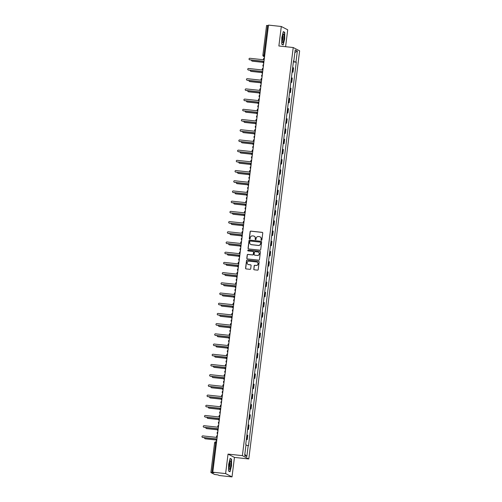 <?xml version="1.0" encoding="UTF-8"?>
<svg xmlns="http://www.w3.org/2000/svg" width="502" height="502" viewBox="0 0 502 502"><rect width="100%" height="100%" fill="white"/><g stroke="black" fill="none" stroke-linecap="round" stroke-linejoin="round"><path stroke-width="0.75" d="M261.404 240.289A0.452 0.446 -62.7 0 0 261.906 239.887L262.753 233.066A0.646 0.634 -62.7 0 0 262.201 232.351L250.831 231.121A0.646 0.634 -62.7 0 0 250.121 231.698L249.268 238.519A0.452 0.446 -62.7 0 0 249.657 239.015A0.452 0.446 -62.7 0 0 250.153 238.613L250.266 237.735A2.077 2.027 -62.7 0 1 252.544 235.896L253.491 235.996A2.077 2.027 -62.7 0 1 255.254 238.274L255.148 239.153A0.452 0.446 -62.7 0 0 255.531 239.655A0.452 0.446 -62.7 0 0 256.033 239.253L256.139 238.368A2.077 2.027 -62.7 0 1 258.417 236.53L259.365 236.637A2.077 2.027 -62.7 0 1 261.128 238.908L261.021 239.793A0.452 0.446 -62.7 0 0 261.404 240.289M253.755 269.091A0.646 0.634 -62.7 0 0 254.307 269.8L257.495 270.145A0.646 0.634 -62.7 0 0 258.21 269.574L259.151 261.994A0.646 0.634 -62.7 0 0 258.599 261.285L247.229 260.055A0.646 0.634 -62.7 0 0 246.52 260.626L245.572 268.206A0.646 0.634 -62.7 0 0 246.124 268.915L249.977 269.329A0.646 0.634 -62.7 0 0 250.693 268.758L251.094 265.514A0.646 0.634 -62.7 0 0 250.542 264.805L248.634 264.598A1.738 1.694 -62.7 0 1 247.222 262.389A1.738 1.694 -62.7 0 1 249.061 261.159L256.547 261.975A1.738 1.694 -62.7 0 1 257.953 264.177A1.738 1.694 -62.7 0 1 256.114 265.407L254.872 265.276A0.646 0.634 -62.7 0 0 254.156 265.847L253.88 269.154A0.646 0.634 -62.7 0 0 254.156 269.762M242.391 455.647L228.04 454.09L225.611 473.587L212.804 472.2L268.495 25.1L281.302 26.487L278.874 45.983L293.224 47.533L242.391 455.647L248.797 458.96L299.631 50.846L293.224 47.533M259.986 250.172A0.646 0.634 -62.7 0 0 260.695 249.601L261.636 242.02A0.646 0.634 -62.7 0 0 261.09 241.311L249.714 240.082A0.646 0.634 -62.7 0 0 249.005 240.653L248.063 248.233A0.646 0.634 -62.7 0 0 248.615 248.942L259.986 250.172M260.394 252.01L259.452 259.584A0.646 0.634 -62.7 0 1 258.737 260.161L247.367 258.932A0.646 0.634 -62.7 0 1 246.815 258.216L247.222 254.978A0.646 0.634 -62.7 0 1 247.932 254.401L252.544 254.903A0.646 0.634 -62.7 0 0 253.253 254.326L253.523 252.173A0.646 0.634 -62.7 0 0 252.97 251.464L248.17 250.944A0.452 0.446 -62.7 0 1 247.8 250.366A0.452 0.446 -62.7 0 1 248.283 250.046L259.841 251.295A0.646 0.634 -62.7 0 1 260.394 252.01M225.611 473.587L232.018 476.9L219.211 475.513L218.075 474.93L214.536 474.44L210.884 472.539L214.58 442.902L215.634 442.933L211.944 472.57L210.884 472.539M285.6 46.711L287.709 29.8L281.302 26.487M232.018 476.9L234.447 457.404L248.797 458.96M212.804 472.2L213.94 472.79L211.944 472.57M266.6 25.464L267.629 25.47L263.939 55.107L264.033 56.55L264.541 56.814M268.438 25.558L267.629 25.47M292.139 71.842L292.616 71.993L293.155 67.676L292.679 67.525M293.155 67.676L293.544 67.877L293.005 72.194L292.108 72.093M292.616 71.993L293.005 72.194M290.84 82.303L291.737 82.397L292.271 78.08L291.405 77.735M290.871 82.052L291.737 82.397M289.566 92.506L290.463 92.606L291.003 88.289L290.137 87.938M289.598 92.255L290.463 92.606M288.292 102.715L289.19 102.81L289.729 98.492L288.863 98.147M288.324 102.464L289.19 102.81M287.025 112.919L287.922 113.019L288.462 108.702L287.59 108.35M287.056 112.668L287.922 113.019M285.751 123.128L286.648 123.222L287.188 118.905L286.322 118.554M285.782 122.877L286.648 123.222M284.483 133.331L285.381 133.432L285.914 129.114L285.048 128.763M284.515 133.08L285.381 133.432M283.21 143.541L284.107 143.635L284.647 139.318L283.781 138.966M283.241 143.283L284.107 143.635M281.936 153.744L282.839 153.844L283.373 149.521L282.507 149.176M281.967 153.493L282.839 153.844M280.668 163.953L281.566 164.047L282.105 159.73L281.239 159.379M280.7 163.696L281.566 164.047M279.394 174.156L280.292 174.25L280.831 169.933L279.965 169.588M279.426 173.905L280.292 174.25M278.127 184.359L279.024 184.46L279.558 180.143L278.692 179.791M278.158 184.108L279.024 184.46M276.853 194.569L277.75 194.663L278.29 190.346L277.424 190.001M276.884 194.318L277.75 194.663M275.579 204.772L276.483 204.872L277.016 200.555L276.15 200.204M275.611 204.521L276.483 204.872M274.312 214.981L275.209 215.076L275.749 210.758L274.883 210.413M274.343 214.73L275.209 215.076M273.038 225.185L273.935 225.285L274.475 220.968L273.609 220.616M273.069 224.934L273.935 225.285M271.77 235.394L272.668 235.488L273.207 231.171L272.335 230.82M271.802 235.143L272.668 235.488M270.496 245.597L271.394 245.698L271.933 241.38L271.067 241.029M270.528 245.346L271.394 245.698M269.229 255.807L270.126 255.901L270.66 251.584L269.794 251.232M269.26 255.549L270.126 255.901M267.955 266.01L268.852 266.11L269.392 261.787L268.526 261.442M267.986 265.759L268.852 266.11M266.681 276.219L267.585 276.313L268.118 271.996L267.252 271.645M266.713 275.962L267.585 276.313M265.414 286.422L266.311 286.517L266.851 282.199L265.978 281.854M265.445 286.171L266.311 286.517M264.14 296.626L265.037 296.726L265.577 292.409L264.711 292.057M264.171 296.375L265.037 296.726M262.872 306.835L263.77 306.929L264.303 302.612L263.437 302.267M262.904 306.584L263.77 306.929M261.598 317.038L262.496 317.138L263.035 312.821L262.169 312.47M261.63 316.787L262.496 317.138M260.325 327.248L261.228 327.342L261.762 323.024L260.896 322.679M260.356 326.997L261.228 327.342M259.057 337.451L259.954 337.551L260.494 333.234L259.628 332.882M259.088 337.2L259.954 337.551M257.783 347.66L258.681 347.754L259.22 343.437L258.354 343.086M257.815 347.409L258.681 347.754M256.516 357.863L257.413 357.964L257.953 353.646L257.08 353.295M256.547 357.612L257.413 357.964M255.242 368.073L256.139 368.167L256.679 363.85L255.813 363.498M255.273 367.815L256.139 368.167M253.974 378.276L254.872 378.376L255.405 374.053L254.539 373.708M254.006 378.025L254.872 378.376M252.701 388.485L253.598 388.579L254.137 384.262L253.272 383.911M252.732 388.228L253.598 388.579M251.427 398.688L252.324 398.783L252.864 394.465L251.998 394.12M251.458 398.437L252.324 398.783M250.159 408.892L251.056 408.992L251.596 404.675L250.724 404.323M250.191 408.641L251.056 408.992M248.885 419.101L249.783 419.195L250.322 414.878L249.456 414.533M248.917 418.85L249.783 419.195M247.618 429.304L248.515 429.405L249.048 425.087L248.183 424.736M247.649 429.053L248.515 429.405M246.344 439.514L247.241 439.608L247.781 435.29L246.915 434.945M246.375 439.263L247.241 439.608M293.501 60.93L293.821 60.937L295.189 49.943L297.341 51.053L295.973 62.047L293.413 61.595M245.961 445.161L248.503 445.713L296.274 62.204L295.973 62.047M248.201 445.556L246.833 456.55L244.681 455.433L246.049 444.446L245.748 444.289L293.519 60.78L293.821 60.937M283.166 44.967L284.665 39.024L284.741 32.341L283.31 31.601L281.81 37.543L281.741 44.226L283.166 44.967M228.04 454.09L234.447 457.404M230.004 471.786L231.504 465.843L231.579 459.161L230.148 458.42L228.648 464.363L228.579 471.045L230.004 471.786M293.381 61.89L296.274 62.204M297.341 51.053L294.862 52.559M244.825 454.254L246.833 456.55M284.101 32.272L284.741 32.341M230.939 459.092L231.579 459.161M261.322 240.27A0.452 0.446 -62.7 0 1 261.147 239.856L261.26 238.977A2.077 2.027 -62.7 0 0 260.124 236.881M254.25 236.241A2.077 2.027 -62.7 0 1 255.386 238.337L255.273 239.222A0.452 0.446 -62.7 0 0 255.443 239.636M262.483 232.457A0.646 0.634 -62.7 0 0 262.333 232.42L250.962 231.19A0.646 0.634 -62.7 0 0 250.247 231.761L249.4 238.588A0.452 0.446 -62.7 0 0 249.569 238.996M261.366 241.412A0.646 0.634 -62.7 0 0 261.216 241.38L249.845 240.144A0.646 0.634 -62.7 0 0 249.13 240.722L248.189 248.302A0.646 0.634 -62.7 0 0 248.459 248.904M260.663 242.635A0.452 0.446 -62.7 0 0 260.281 242.133L250.297 241.054A0.452 0.446 -62.7 0 0 249.801 241.456L249.682 242.391A2.077 2.027 -62.7 0 0 251.452 244.662L258.273 245.403A2.077 2.027 -62.7 0 0 260.551 243.564L260.795 242.698A0.452 0.446 -62.7 0 0 260.494 242.221M250.818 244.487A2.077 2.027 -62.7 0 0 251.577 244.725L251.452 244.662M260.795 242.698L260.676 243.633A2.077 2.027 -62.7 0 1 258.398 245.465L251.577 244.725M253.253 251.565A0.646 0.634 -62.7 0 1 253.654 252.242L253.384 254.395A0.646 0.634 -62.7 0 1 252.669 254.966L248.063 254.47A0.646 0.634 -62.7 0 0 247.348 255.041L246.946 258.285A0.646 0.634 -62.7 0 0 247.216 258.894M260.124 251.402A0.646 0.634 -62.7 0 0 259.973 251.364L248.408 250.115A0.452 0.446 -62.7 0 0 248.082 250.925M257.331 255.418A1.738 1.694 -62.7 0 0 258.342 252.161A1.738 1.694 -62.7 0 0 257.758 251.985L255.123 251.697A0.646 0.634 -62.7 0 0 254.407 252.274L254.137 254.42A0.646 0.634 -62.7 0 0 254.69 255.135L257.457 255.487A1.738 1.694 -62.7 0 0 258.404 252.192M257.457 255.487L254.821 255.198M257.193 262.182A1.738 1.694 -62.7 0 1 256.246 265.476L254.997 265.338A0.646 0.634 -62.7 0 0 254.288 265.916L253.88 269.154M248.113 264.454A1.738 1.694 -62.7 0 0 248.76 264.661L248.634 264.598M250.824 264.905A0.646 0.634 -62.7 0 0 250.667 264.868L248.76 264.661M258.881 261.385A0.646 0.634 -62.7 0 0 258.731 261.347L247.354 260.118A0.646 0.634 -62.7 0 0 246.645 260.695L245.704 268.269A0.646 0.634 -62.7 0 0 245.974 268.877M251.634 60.064A0.759 0.74 -62.7 0 0 252.224 61.112L263.155 62.292M263.161 62.361L252.387 61.194A0.759 0.74 117.3 0 1 252.054 61.068M264.416 57.812A1.324 1.293 -62.7 0 0 263.563 58.903L263.462 59.751L249.845 58.282A0.759 0.74 -62.7 0 0 249.406 59.707A0.759 0.74 -62.7 0 0 249.663 59.782L263.274 61.257L263.167 62.11A1.324 1.293 -62.7 0 0 263.726 63.352M263.261 61.326L249.827 59.87A0.759 0.74 117.3 0 1 249.494 59.744M250.36 70.274A0.759 0.74 -62.7 0 0 250.95 71.315L261.887 72.501M261.887 72.564L251.119 71.403A0.759 0.74 117.3 0 1 250.78 71.278M249.092 80.477A0.759 0.74 -62.7 0 0 249.682 81.519L260.613 82.704M260.613 82.774L249.845 81.606A0.759 0.74 117.3 0 1 249.513 81.481M283.153 34.368A4.298 0.878 96.2 0 0 282.224 38.334A4.298 0.878 96.2 0 0 282.369 42.218A4.298 0.878 96.2 0 0 283.072 42.168A4.298 0.878 96.2 0 0 284.094 36.665A4.298 0.878 96.2 0 0 283.228 34.249A4.298 0.878 96.2 0 0 283.153 34.368M282.155 41.07A2.943 0.602 96.2 0 0 282.319 40.857A2.943 0.602 96.2 0 0 282.984 37.888A2.943 0.602 96.2 0 0 282.777 35.328M283.253 31.833L284.565 32.511L284.496 38.987L283.04 44.741L281.741 44.069M282.657 44.703L283.04 44.741M229.991 461.194A4.298 0.878 96.2 0 0 229.063 465.153A4.298 0.878 96.2 0 0 229.201 469.037A4.298 0.878 96.2 0 0 229.903 468.987A4.298 0.878 96.2 0 0 230.933 463.484A4.298 0.878 96.2 0 0 230.067 461.068A4.298 0.878 96.2 0 0 229.991 461.194M228.994 467.889A2.943 0.602 96.2 0 0 229.157 467.676A2.943 0.602 96.2 0 0 229.816 464.708A2.943 0.602 96.2 0 0 229.615 462.147M230.092 458.652L231.403 459.33L231.334 465.806L229.878 471.566L228.579 470.895M229.496 471.522L229.878 471.566M263.148 68.015A1.324 1.293 -62.7 0 0 262.295 69.107L262.188 69.96L248.578 68.485A0.759 0.74 -62.7 0 0 248.132 69.916A0.759 0.74 -62.7 0 0 248.39 69.991L262 71.466L261.893 72.313A1.324 1.293 -62.7 0 0 262.458 73.556M261.994 71.529L248.553 70.079A0.759 0.74 117.3 0 1 248.22 69.954M261.875 78.224A1.324 1.293 -62.7 0 0 261.021 79.316L260.914 80.163L247.304 78.688A0.759 0.74 -62.7 0 0 246.865 80.119A0.759 0.74 -62.7 0 0 247.116 80.194L260.733 81.669L260.626 82.523A1.324 1.293 -62.7 0 0 261.184 83.765M260.72 81.738L247.285 80.282A0.759 0.74 117.3 0 1 246.946 80.157M247.819 90.686A0.759 0.74 -62.7 0 0 248.408 91.728L259.339 92.908M259.346 92.977L248.578 91.816A0.759 0.74 117.3 0 1 248.239 91.69M246.551 100.889A0.759 0.74 -62.7 0 0 247.141 101.931L258.072 103.117M258.072 103.186L247.304 102.019A0.759 0.74 117.3 0 1 246.971 101.893M245.277 111.099A0.759 0.74 -62.7 0 0 245.867 112.141L256.798 113.32M256.804 113.389L246.036 112.228A0.759 0.74 117.3 0 1 245.698 112.103M260.607 88.427A1.324 1.293 -62.7 0 0 259.754 89.519L259.647 90.373L246.036 88.898A0.759 0.74 -62.7 0 0 245.591 90.322A0.759 0.74 -62.7 0 0 245.848 90.404L259.459 91.872L259.352 92.726A1.324 1.293 -62.7 0 0 259.917 93.968M259.452 91.941L246.011 90.485A0.759 0.74 117.3 0 1 245.679 90.36M259.333 98.637A1.324 1.293 -62.7 0 0 258.48 99.729L258.373 100.576L244.763 99.101A0.759 0.74 -62.7 0 0 244.317 100.532A0.759 0.74 -62.7 0 0 244.574 100.607L258.185 102.082L258.084 102.929A1.324 1.293 -62.7 0 0 258.643 104.178M258.179 102.151L244.744 100.695A0.759 0.74 117.3 0 1 244.405 100.569M258.066 108.84A1.324 1.293 -62.7 0 0 257.212 109.932L257.106 110.785L243.489 109.31A0.759 0.74 -62.7 0 0 243.05 110.735A0.759 0.74 -62.7 0 0 243.307 110.816L256.917 112.285L256.811 113.138A1.324 1.293 -62.7 0 0 257.369 114.381M256.905 112.354L243.47 110.898A0.759 0.74 117.3 0 1 243.137 110.773M244.01 121.302A0.759 0.74 -62.7 0 0 244.593 122.344L255.531 123.53M255.531 123.599L244.763 122.432A0.759 0.74 117.3 0 1 244.424 122.306M256.792 119.049A1.324 1.293 -62.7 0 0 255.938 120.135L255.832 120.988L242.221 119.514A0.759 0.74 -62.7 0 0 241.776 120.944A0.759 0.74 -62.7 0 0 242.033 121.02L255.643 122.494L255.537 123.341A1.324 1.293 -62.7 0 0 256.102 124.59M255.637 122.563L242.202 121.107A0.759 0.74 117.3 0 1 241.864 120.982M242.736 131.505A0.759 0.74 -62.7 0 0 243.326 132.553L254.257 133.733M254.263 133.802L243.489 132.635A0.759 0.74 117.3 0 1 243.156 132.509M255.518 129.252A1.324 1.293 -62.7 0 0 254.665 130.344L254.564 131.191L240.947 129.723A0.759 0.74 -62.7 0 0 240.508 131.147A0.759 0.74 -62.7 0 0 240.759 131.229L254.376 132.697L254.269 133.551A1.324 1.293 -62.7 0 0 254.828 134.793M254.363 132.766L240.929 131.311A0.759 0.74 117.3 0 1 240.59 131.185M241.462 141.715A0.759 0.74 -62.7 0 0 242.052 142.756L252.989 143.942M252.989 144.011L242.221 142.844A0.759 0.74 117.3 0 1 241.882 142.719M254.25 139.456A1.324 1.293 -62.7 0 0 253.397 140.547L253.29 141.401L239.68 139.926A0.759 0.74 -62.7 0 0 239.234 141.357A0.759 0.74 -62.7 0 0 239.492 141.432L253.102 142.907L252.995 143.754A1.324 1.293 -62.7 0 0 253.56 145.003M253.096 142.97L239.655 141.52A0.759 0.74 117.3 0 1 239.322 141.395M240.194 151.918A0.759 0.74 -62.7 0 0 240.784 152.966L251.715 154.145M251.715 154.214L240.947 153.047A0.759 0.74 117.3 0 1 240.615 152.922M252.977 149.665A1.324 1.293 -62.7 0 0 252.123 150.757L252.017 151.604L238.406 150.136A0.759 0.74 -62.7 0 0 237.967 151.56A0.759 0.74 -62.7 0 0 238.218 151.635L251.828 153.11L251.728 153.963A1.324 1.293 -62.7 0 0 252.286 155.206M251.822 153.179L238.387 151.723A0.759 0.74 117.3 0 1 238.048 151.598M238.921 162.127A0.759 0.74 -62.7 0 0 239.51 163.169L250.442 164.355M250.448 164.424L239.68 163.257A0.759 0.74 117.3 0 1 239.341 163.131M237.653 172.33A0.759 0.74 -62.7 0 0 238.237 173.378L249.174 174.558M249.174 174.627L238.406 173.46A0.759 0.74 117.3 0 1 238.067 173.334M236.379 182.54A0.759 0.74 -62.7 0 0 236.969 183.581L247.9 184.767M247.906 184.83L237.132 183.669A0.759 0.74 117.3 0 1 236.8 183.544M235.105 192.743A0.759 0.74 -62.7 0 0 235.695 193.785L246.633 194.971M246.633 195.04L235.865 193.872A0.759 0.74 117.3 0 1 235.526 193.747M233.838 202.952A0.759 0.74 -62.7 0 0 234.428 203.994L245.359 205.174M245.359 205.243L234.591 204.082A0.759 0.74 117.3 0 1 234.258 203.956M232.564 213.155A0.759 0.74 -62.7 0 0 233.154 214.197L244.085 215.383M244.091 215.452L233.323 214.285A0.759 0.74 117.3 0 1 232.984 214.159M251.709 159.868A1.324 1.293 -62.7 0 0 250.856 160.96L250.749 161.813L237.139 160.339A0.759 0.74 -62.7 0 0 236.693 161.769A0.759 0.74 -62.7 0 0 236.95 161.845L250.561 163.319L250.454 164.167A1.324 1.293 -62.7 0 0 251.019 165.415M250.554 163.382L237.113 161.933A0.759 0.74 117.3 0 1 236.781 161.807M250.435 170.078A1.324 1.293 -62.7 0 0 249.582 171.169L249.475 172.017L235.865 170.548A0.759 0.74 -62.7 0 0 235.419 171.973A0.759 0.74 -62.7 0 0 235.676 172.048L249.287 173.523L249.18 174.376A1.324 1.293 -62.7 0 0 249.745 175.618M249.281 173.592L235.846 172.136A0.759 0.74 117.3 0 1 235.507 172.01M249.161 180.281A1.324 1.293 -62.7 0 0 248.308 181.373L248.208 182.226L234.591 180.751A0.759 0.74 -62.7 0 0 234.152 182.182A0.759 0.74 -62.7 0 0 234.403 182.257L248.019 183.732L247.913 184.579A1.324 1.293 -62.7 0 0 248.471 185.822M248.007 183.795L234.572 182.345A0.759 0.74 117.3 0 1 234.233 182.22M247.894 190.49A1.324 1.293 -62.7 0 0 247.04 191.582L246.934 192.429L233.323 190.955A0.759 0.74 -62.7 0 0 232.878 192.385A0.759 0.74 -62.7 0 0 233.135 192.461L246.746 193.935L246.639 194.789A1.324 1.293 -62.7 0 0 247.204 196.031M246.739 194.004L233.298 192.548A0.759 0.74 117.3 0 1 232.966 192.423M246.62 200.693A1.324 1.293 -62.7 0 0 245.767 201.785L245.66 202.639L232.049 201.164A0.759 0.74 -62.7 0 0 231.61 202.588A0.759 0.74 -62.7 0 0 231.861 202.67L245.478 204.138L245.371 204.992A1.324 1.293 -62.7 0 0 245.93 206.234M245.465 204.207L232.031 202.752A0.759 0.74 117.3 0 1 231.692 202.626M245.352 210.903A1.324 1.293 -62.7 0 0 244.499 211.995L244.392 212.842L230.782 211.367A0.759 0.74 -62.7 0 0 230.336 212.798A0.759 0.74 -62.7 0 0 230.594 212.873L244.204 214.348L244.097 215.195A1.324 1.293 -62.7 0 0 244.662 216.444M244.198 214.417L230.757 212.961A0.759 0.74 117.3 0 1 230.424 212.835M231.296 223.365A0.759 0.74 -62.7 0 0 231.886 224.407L242.817 225.586M242.817 225.655L232.049 224.494A0.759 0.74 117.3 0 1 231.717 224.369M244.079 221.106A1.324 1.293 -62.7 0 0 243.225 222.198L243.119 223.051L229.508 221.577A0.759 0.74 -62.7 0 0 229.063 223.001A0.759 0.74 -62.7 0 0 229.32 223.083L242.93 224.551L242.824 225.404A1.324 1.293 -62.7 0 0 243.388 226.647M242.924 224.62L229.489 223.164A0.759 0.74 117.3 0 1 229.15 223.039M230.023 233.568A0.759 0.74 -62.7 0 0 230.613 234.61L241.544 235.796M241.55 235.865L230.782 234.698A0.759 0.74 117.3 0 1 230.443 234.572M242.805 231.315A1.324 1.293 -62.7 0 0 241.958 232.401L241.851 233.254L228.234 231.78A0.759 0.74 -62.7 0 0 227.795 233.21A0.759 0.74 -62.7 0 0 228.052 233.286L241.663 234.76L241.556 235.607A1.324 1.293 -62.7 0 0 242.115 236.856M241.65 234.829L228.215 233.374A0.759 0.74 117.3 0 1 227.883 233.248M228.749 243.771A0.759 0.74 -62.7 0 0 229.339 244.819L240.276 245.999M240.276 246.068L229.508 244.901A0.759 0.74 117.3 0 1 229.169 244.775M241.537 241.518A1.324 1.293 -62.7 0 0 240.684 242.61L240.577 243.457L226.967 241.989A0.759 0.74 -62.7 0 0 226.521 243.414A0.759 0.74 -62.7 0 0 226.778 243.495L240.389 244.963L240.282 245.817A1.324 1.293 -62.7 0 0 240.847 247.059M240.383 245.032L226.948 243.577A0.759 0.74 117.3 0 1 226.609 243.451M227.481 253.981A0.759 0.74 -62.7 0 0 228.071 255.022L239.002 256.208M239.008 256.277L228.234 255.11A0.759 0.74 117.3 0 1 227.902 254.985M240.263 251.722A1.324 1.293 -62.7 0 0 239.41 252.813L239.303 253.667L225.693 252.192A0.759 0.74 -62.7 0 0 225.254 253.623A0.759 0.74 -62.7 0 0 225.505 253.698L239.121 255.173L239.015 256.02A1.324 1.293 -62.7 0 0 239.573 257.269M239.109 255.236L225.674 253.786A0.759 0.74 117.3 0 1 225.335 253.661M226.207 264.184A0.759 0.74 -62.7 0 0 226.797 265.232L237.735 266.411M237.735 266.48L226.967 265.313A0.759 0.74 117.3 0 1 226.628 265.188M238.996 261.931A1.324 1.293 -62.7 0 0 238.143 263.023L238.036 263.87L224.425 262.402A0.759 0.74 -62.7 0 0 223.98 263.826A0.759 0.74 -62.7 0 0 224.237 263.901L237.848 265.376L237.741 266.229A1.324 1.293 -62.7 0 0 238.306 267.472M237.841 265.445L224.4 263.989A0.759 0.74 117.3 0 1 224.068 263.864M224.94 274.393A0.759 0.74 -62.7 0 0 225.53 275.435L236.461 276.621M236.461 276.69L225.693 275.523A0.759 0.74 117.3 0 1 225.36 275.397M237.722 272.134A1.324 1.293 -62.7 0 0 236.869 273.226L236.762 274.079L223.152 272.605A0.759 0.74 -62.7 0 0 222.706 274.036A0.759 0.74 -62.7 0 0 222.963 274.111L236.574 275.585L236.473 276.433A1.324 1.293 -62.7 0 0 237.032 277.681M236.567 275.648L223.133 274.199A0.759 0.74 117.3 0 1 222.794 274.073M223.666 284.596A0.759 0.74 -62.7 0 0 224.256 285.644L235.187 286.824M235.193 286.893L224.425 285.726A0.759 0.74 117.3 0 1 224.087 285.6M236.455 282.344A1.324 1.293 -62.7 0 0 235.601 283.435L235.494 284.283L221.884 282.814A0.759 0.74 -62.7 0 0 221.438 284.239A0.759 0.74 -62.7 0 0 221.696 284.314L235.306 285.789L235.2 286.642A1.324 1.293 -62.7 0 0 235.764 287.884M235.3 285.858L221.859 284.402A0.759 0.74 117.3 0 1 221.526 284.276M222.399 294.806A0.759 0.74 -62.7 0 0 222.982 295.847L233.919 297.033M233.919 297.096L223.152 295.935A0.759 0.74 117.3 0 1 222.813 295.81M235.181 292.547A1.324 1.293 -62.7 0 0 234.327 293.639L234.221 294.492L220.61 293.017A0.759 0.74 -62.7 0 0 220.165 294.448A0.759 0.74 -62.7 0 0 220.422 294.523L234.032 295.998L233.926 296.845A1.324 1.293 -62.7 0 0 234.49 298.088M234.026 296.061L220.591 294.611A0.759 0.74 117.3 0 1 220.252 294.486M221.125 305.009A0.759 0.74 -62.7 0 0 221.715 306.051L232.646 307.237M232.652 307.306L221.878 306.138A0.759 0.74 117.3 0 1 221.545 306.013M233.907 302.756A1.324 1.293 -62.7 0 0 233.053 303.848L232.953 304.695L219.336 303.221A0.759 0.74 -62.7 0 0 218.897 304.651A0.759 0.74 -62.7 0 0 219.148 304.727L232.765 306.201L232.658 307.055A1.324 1.293 -62.7 0 0 233.217 308.297M232.752 306.27L219.318 304.814A0.759 0.74 117.3 0 1 218.979 304.689M219.851 315.218A0.759 0.74 -62.7 0 0 220.441 316.26L231.378 317.44M231.378 317.509L220.61 316.348A0.759 0.74 117.3 0 1 220.271 316.222M232.639 312.959A1.324 1.293 -62.7 0 0 231.786 314.051L231.679 314.905L218.069 313.43A0.759 0.74 -62.7 0 0 217.623 314.854A0.759 0.74 -62.7 0 0 217.881 314.936L231.491 316.404L231.384 317.258A1.324 1.293 -62.7 0 0 231.949 318.5M231.485 316.473L218.044 315.018A0.759 0.74 117.3 0 1 217.711 314.892M218.583 325.421A0.759 0.74 -62.7 0 0 219.173 326.463L230.104 327.649M230.104 327.718L219.336 326.551A0.759 0.74 117.3 0 1 219.004 326.425M231.366 323.169A1.324 1.293 -62.7 0 0 230.512 324.261L230.405 325.108L216.795 323.633A0.759 0.74 -62.7 0 0 216.356 325.064A0.759 0.74 -62.7 0 0 216.607 325.139L230.223 326.614L230.117 327.461A1.324 1.293 -62.7 0 0 230.675 328.71M230.211 326.683L216.776 325.227A0.759 0.74 117.3 0 1 216.437 325.101M217.31 335.631A0.759 0.74 -62.7 0 0 217.899 336.673L228.83 337.852M228.837 337.921L218.069 336.76A0.759 0.74 117.3 0 1 217.73 336.635M230.098 333.372A1.324 1.293 -62.7 0 0 229.245 334.464L229.138 335.317L215.527 333.843A0.759 0.74 -62.7 0 0 215.082 335.267A0.759 0.74 -62.7 0 0 215.339 335.349L228.95 336.817L228.843 337.67A1.324 1.293 -62.7 0 0 229.408 338.913M228.943 336.886L215.502 335.43A0.759 0.74 117.3 0 1 215.17 335.305M216.042 345.834A0.759 0.74 -62.7 0 0 216.632 346.876L227.563 348.062M227.563 348.131L216.795 346.964A0.759 0.74 117.3 0 1 216.462 346.838M228.824 343.581A1.324 1.293 -62.7 0 0 227.971 344.667L227.864 345.52L214.254 344.046A0.759 0.74 -62.7 0 0 213.808 345.476A0.759 0.74 -62.7 0 0 214.065 345.552L227.676 347.026L227.569 347.873A1.324 1.293 -62.7 0 0 228.134 349.122M227.67 347.095L214.235 345.64A0.759 0.74 117.3 0 1 213.896 345.514M214.768 356.037A0.759 0.74 -62.7 0 0 215.358 357.085L226.289 358.265M226.295 358.334L215.521 357.167A0.759 0.74 117.3 0 1 215.189 357.041M227.55 353.784A1.324 1.293 -62.7 0 0 226.697 354.876L226.597 355.723L212.98 354.255A0.759 0.74 -62.7 0 0 212.541 355.68A0.759 0.74 -62.7 0 0 212.798 355.761L226.408 357.229L226.302 358.083A1.324 1.293 -62.7 0 0 226.86 359.325M226.396 357.298L212.961 355.843A0.759 0.74 117.3 0 1 212.628 355.717M213.494 366.247A0.759 0.74 -62.7 0 0 214.084 367.288L225.022 368.474M225.022 368.543L214.254 367.376A0.759 0.74 117.3 0 1 213.915 367.251M226.283 363.988A1.324 1.293 -62.7 0 0 225.429 365.079L225.323 365.933L211.712 364.458A0.759 0.74 -62.7 0 0 211.267 365.889A0.759 0.74 -62.7 0 0 211.524 365.964L225.134 367.439L225.028 368.286A1.324 1.293 -62.7 0 0 225.593 369.535M225.128 367.502L211.687 366.052A0.759 0.74 117.3 0 1 211.355 365.927M212.227 376.45A0.759 0.74 -62.7 0 0 212.817 377.498L223.748 378.677M223.754 378.746L212.98 377.579A0.759 0.74 117.3 0 1 212.647 377.454M225.009 374.197A1.324 1.293 -62.7 0 0 224.156 375.289L224.049 376.136L210.438 374.668A0.759 0.74 -62.7 0 0 209.999 376.092A0.759 0.74 -62.7 0 0 210.25 376.167L223.867 377.642L223.76 378.495A1.324 1.293 -62.7 0 0 224.319 379.738M223.854 377.711L210.42 376.255A0.759 0.74 117.3 0 1 210.081 376.13M210.953 386.659A0.759 0.74 -62.7 0 0 211.543 387.701L222.474 388.887M222.48 388.956L211.712 387.789A0.759 0.74 117.3 0 1 211.373 387.663M223.741 384.4A1.324 1.293 -62.7 0 0 222.888 385.492L222.781 386.345L209.171 384.871A0.759 0.74 -62.7 0 0 208.725 386.302A0.759 0.74 -62.7 0 0 208.983 386.377L222.593 387.851L222.486 388.699A1.324 1.293 -62.7 0 0 223.051 389.947M222.587 387.914L209.146 386.465A0.759 0.74 117.3 0 1 208.813 386.339M209.685 396.862A0.759 0.74 -62.7 0 0 210.275 397.91L221.206 399.09M221.206 399.159L210.438 397.992A0.759 0.74 117.3 0 1 210.106 397.866M222.468 394.61A1.324 1.293 -62.7 0 0 221.614 395.701L221.507 396.549L207.897 395.08A0.759 0.74 -62.7 0 0 207.452 396.505A0.759 0.74 -62.7 0 0 207.709 396.58L221.319 398.055L221.219 398.908A1.324 1.293 -62.7 0 0 221.777 400.15M221.313 398.124L207.878 396.668A0.759 0.74 117.3 0 1 207.539 396.542M208.412 407.072A0.759 0.74 -62.7 0 0 209.001 408.113L219.932 409.299M219.939 409.362L209.171 408.201A0.759 0.74 117.3 0 1 208.832 408.076M221.2 404.813A1.324 1.293 -62.7 0 0 220.347 405.905L220.24 406.758L206.623 405.283A0.759 0.74 -62.7 0 0 206.184 406.714A0.759 0.74 -62.7 0 0 206.441 406.789L220.052 408.264L219.945 409.111A1.324 1.293 -62.7 0 0 220.51 410.354M220.039 408.327L206.604 406.877A0.759 0.74 117.3 0 1 206.272 406.752M207.144 417.275A0.759 0.74 -62.7 0 0 207.728 418.317L218.665 419.503M218.665 419.572L207.897 418.404A0.759 0.74 117.3 0 1 207.558 418.279M219.926 415.022A1.324 1.293 -62.7 0 0 219.073 416.114L218.966 416.961L205.356 415.487A0.759 0.74 -62.7 0 0 204.91 416.917A0.759 0.74 -62.7 0 0 205.167 416.993L218.778 418.467L218.671 419.321A1.324 1.293 -62.7 0 0 219.236 420.563M218.772 418.536L205.337 417.08A0.759 0.74 117.3 0 1 204.998 416.955M205.87 427.484A0.759 0.74 -62.7 0 0 206.46 428.526L217.391 429.706M217.397 429.775L206.623 428.614A0.759 0.74 117.3 0 1 206.291 428.488M218.652 425.225A1.324 1.293 -62.7 0 0 217.799 426.317L217.699 427.171L204.082 425.696A0.759 0.74 -62.7 0 0 203.643 427.12A0.759 0.74 -62.7 0 0 203.894 427.202L217.51 428.67L217.404 429.524A1.324 1.293 -62.7 0 0 217.962 430.766M217.498 428.739L204.063 427.284A0.759 0.74 117.3 0 1 203.724 427.158M204.596 437.688A0.759 0.74 -62.7 0 0 205.186 438.729L216.124 439.915M216.124 439.984L205.356 438.817A0.759 0.74 117.3 0 1 205.017 438.692M217.385 435.435A1.324 1.293 -62.7 0 0 216.531 436.527L216.425 437.374L202.814 435.899A0.759 0.74 -62.7 0 0 202.369 437.33A0.759 0.74 -62.7 0 0 202.626 437.405L216.237 438.88L216.13 439.727A1.324 1.293 -62.7 0 0 216.695 440.976M216.23 438.949L202.789 437.493A0.759 0.74 117.3 0 1 202.457 437.367M214.605 442.927L214.58 442.902A1.324 1.324 0 0 1 216.029 441.754L216.588 441.81L216.029 441.754L215.634 442.933L216.437 443.021M264.567 56.607L264.033 56.55A1.324 1.293 -62.7 0 1 262.91 55.101L264.742 55.195M248.12 429.204L248.659 424.887M249.394 418.994L249.933 414.677M250.667 408.791L251.201 404.474M251.935 398.582L252.475 394.265M253.209 388.379L253.742 384.061M254.476 378.169L255.016 373.852M255.75 367.966L256.29 363.649M257.024 357.757L257.557 353.439M258.292 347.553L258.831 343.236M259.565 337.35L260.099 333.027M260.833 327.141L261.373 322.824M262.107 316.938L262.646 312.62M263.374 306.728L263.914 302.411M264.648 296.525L265.188 292.208M265.922 286.316L266.455 281.998M267.19 276.113L267.729 271.795M268.463 265.903L269.003 261.586M269.731 255.7L270.271 251.383M271.005 245.491L271.544 241.173M272.279 235.287L272.812 230.97M273.546 225.084L274.086 220.761M274.82 214.875L275.353 210.558M276.087 204.672L276.627 200.354M277.361 194.462L277.901 190.145M278.635 184.259L279.168 179.942M279.903 174.05L280.442 169.732M281.176 163.847L281.71 159.529M282.444 153.637L282.984 149.32M283.718 143.434L284.257 139.117M284.985 133.225L285.525 128.907M286.259 123.021L286.799 118.704M287.533 112.818L288.066 108.495M288.801 102.609L289.34 98.292M290.074 92.406L290.608 88.088M291.342 82.196L291.882 77.879M246.852 439.407L247.392 435.09M263.594 64.413A1.324 1.324 0 0 0 263.33 66.565A1.324 1.293 117.3 0 1 262.922 65.448M262.326 74.622A1.324 1.324 0 0 0 262.057 76.775A1.324 1.293 117.3 0 1 261.655 75.651M261.053 84.825A1.324 1.324 0 0 0 260.783 86.978A1.324 1.293 117.3 0 1 260.381 85.855M259.515 97.181A1.324 1.293 117.3 0 1 259.114 96.064M258.511 105.238A1.324 1.324 0 0 0 258.241 107.39A1.324 1.293 117.3 0 1 257.84 106.267M257.237 115.447A1.324 1.324 0 0 0 256.974 117.6A1.324 1.293 117.3 0 1 256.572 116.477M255.97 125.651A1.324 1.324 0 0 0 255.7 127.803A1.324 1.293 117.3 0 1 255.298 126.68M254.696 135.86A1.324 1.324 0 0 0 254.432 138.012A1.324 1.293 117.3 0 1 254.025 136.889M253.428 146.063A1.324 1.324 0 0 0 253.159 148.215A1.324 1.293 117.3 0 1 252.757 147.092M252.155 156.266A1.324 1.324 0 0 0 251.885 158.425A1.324 1.293 117.3 0 1 251.483 157.302M250.881 166.476A1.324 1.324 0 0 0 250.617 168.628A1.324 1.293 117.3 0 1 250.216 167.505M249.613 176.679A1.324 1.324 0 0 0 249.343 178.831A1.324 1.293 117.3 0 1 248.942 177.714M248.339 186.888A1.324 1.324 0 0 0 248.076 189.041A1.324 1.293 117.3 0 1 247.668 187.917M247.072 197.091A1.324 1.324 0 0 0 246.802 199.244A1.324 1.293 117.3 0 1 246.4 198.121M245.798 207.301A1.324 1.324 0 0 0 245.528 209.453A1.324 1.293 117.3 0 1 245.127 208.33M244.53 217.504A1.324 1.324 0 0 0 244.261 219.656A1.324 1.293 117.3 0 1 243.859 218.533M243.257 227.713A1.324 1.324 0 0 0 242.987 229.866A1.324 1.293 117.3 0 1 242.585 228.743M241.983 237.917A1.324 1.324 0 0 0 241.719 240.069A1.324 1.293 117.3 0 1 241.318 238.946M240.715 248.126A1.324 1.324 0 0 0 240.445 250.278A1.324 1.293 117.3 0 1 240.044 249.155M239.441 258.329A1.324 1.324 0 0 0 239.172 260.482A1.324 1.293 117.3 0 1 238.77 259.358M237.904 270.685A1.324 1.293 117.3 0 1 237.502 269.568M236.9 278.742A1.324 1.324 0 0 0 236.63 280.894A1.324 1.293 117.3 0 1 236.229 279.771M235.626 288.945A1.324 1.324 0 0 0 235.363 291.097A1.324 1.293 117.3 0 1 234.961 289.98M234.359 299.154A1.324 1.324 0 0 0 234.089 301.307A1.324 1.293 117.3 0 1 233.687 300.183M233.085 309.357A1.324 1.324 0 0 0 232.821 311.51A1.324 1.293 117.3 0 1 232.413 310.387M231.817 319.567A1.324 1.324 0 0 0 231.547 321.719A1.324 1.293 117.3 0 1 231.146 320.596M230.543 329.77A1.324 1.324 0 0 0 230.274 331.922A1.324 1.293 117.3 0 1 229.872 330.799M229.006 342.126A1.324 1.293 117.3 0 1 228.605 341.009M228.002 350.183A1.324 1.324 0 0 0 227.732 352.335A1.324 1.293 117.3 0 1 227.331 351.212M226.728 360.386A1.324 1.324 0 0 0 226.465 362.544A1.324 1.293 117.3 0 1 226.057 361.421M225.461 370.595A1.324 1.324 0 0 0 225.191 372.748A1.324 1.293 117.3 0 1 224.789 371.624M224.187 380.798A1.324 1.324 0 0 0 223.917 382.957A1.324 1.293 117.3 0 1 223.515 381.834M222.919 391.008A1.324 1.324 0 0 0 222.65 393.16A1.324 1.293 117.3 0 1 222.248 392.037M221.646 401.211A1.324 1.324 0 0 0 221.376 403.363A1.324 1.293 117.3 0 1 220.974 402.246M220.108 413.566A1.324 1.293 117.3 0 1 219.707 412.449M219.104 421.624A1.324 1.324 0 0 0 218.834 423.776A1.324 1.293 117.3 0 1 218.433 422.653M217.83 431.833A1.324 1.324 0 0 0 217.567 433.985A1.324 1.293 117.3 0 1 217.159 432.862M259.785 95.035A1.324 1.324 0 0 0 259.515 97.187M238.174 268.532A1.324 1.324 0 0 0 237.904 270.691M229.276 339.979A1.324 1.324 0 0 0 229.006 342.132M220.372 411.42A1.324 1.324 0 0 0 220.108 413.573M264.529 56.902L263.588 56.412A1.324 1.324 0 0 1 262.885 55.076L266.575 25.439"/></g></svg>
